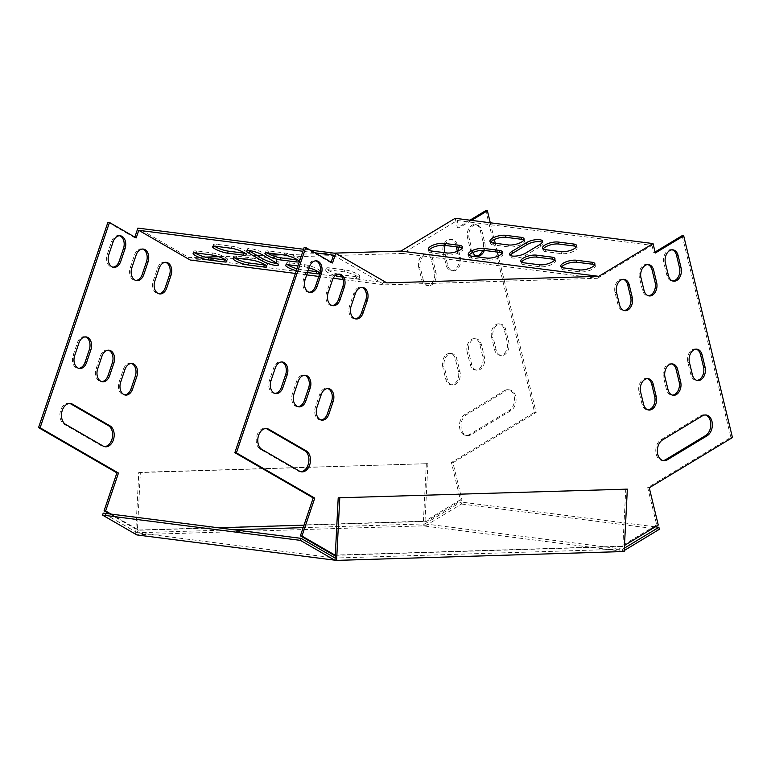 <?xml version="1.0" encoding="UTF-8"?>
<svg xmlns="http://www.w3.org/2000/svg" width="771" height="771" viewBox="0 0 771 771"><rect width="100%" height="100%" fill="white"/><g stroke="black" fill="none" stroke-linecap="round" stroke-linejoin="round"><path stroke-width="0.58" stroke-dasharray="3.85 2.89" d="M624.221 550.523L622.611 551.323L622.717 549.154L335.154 558.031L137.296 532.761L136.881 534.939M624.173 551.516L622.611 551.323M622.91 551.313L423.192 525.851L135.629 534.737M135.657 534.236L138.79 472.344L427.915 463.66L424.86 523.885L622.717 549.154L625.773 488.93M424.754 526.053L424.86 523.885L303.167 527.643M233.941 529.783L137.296 532.761L140.351 472.546L427.915 463.66M138.79 472.344L140.351 472.546M426.353 463.467L423.192 525.851M425.052 526.044L461.511 504.022L461.029 502.037L655.283 526.844M424.86 523.885L461.029 502.037M624.337 548.171L622.717 549.154M461.511 504.022L659.369 529.292M137.296 532.761L103.227 513.091M597.409 278.302L651.958 245.361L457.213 220.487L402.664 253.437L597.409 278.302L384.893 284.865L343.143 279.536M333.236 278.273L318.818 276.432M306.723 274.881L295.399 273.435M402.664 253.437L190.148 260M335.337 275.594A9.541 1.918 18.7 0 1 325.564 270.284A9.541 1.918 18.7 0 1 328.639 269.898L344.213 271.884A9.541 1.918 18.7 0 1 354.197 274.823A9.541 1.918 18.7 0 1 359.209 278.379A9.541 1.918 18.7 0 1 356.135 278.774L342.151 276.991M297.924 265.976L304.294 266.785A9.541 1.918 18.7 0 1 309.094 267.855M307.504 272.558L300.632 271.681A9.541 1.918 18.7 0 1 296.315 270.756M333.515 255.191L384.893 284.865M314.925 252.821L302.887 251.279M331.154 262.198L330.952 262.776L332.513 262.978M330.952 262.776L304.217 247.337M134.848 237.121L134.655 237.709L136.207 237.911M134.655 237.709L107.921 222.27M576.448 246.71A9.541 3.306 166.4 0 1 577.132 247.597A9.541 3.306 166.4 0 1 571.937 252.03A9.541 3.306 166.4 0 1 561.539 253.659L545.955 251.674A9.541 3.306 166.4 0 1 543.015 250.093A9.541 3.306 166.4 0 1 543.227 248.985M554.744 259.817A9.541 3.306 166.4 0 1 555.438 260.704A9.541 3.306 166.4 0 1 550.234 265.137A9.541 3.306 166.4 0 1 539.835 266.766L524.251 264.781A9.541 3.306 166.4 0 1 521.312 263.2A9.541 3.306 166.4 0 1 521.524 262.092M594.663 264.916A9.541 3.306 166.4 0 1 595.357 265.802A9.541 3.306 166.4 0 1 590.162 270.236A9.541 3.306 166.4 0 1 579.753 271.864L564.179 269.879A9.541 3.306 166.4 0 1 561.24 268.298A9.541 3.306 166.4 0 1 561.452 267.19M462.234 248.011A9.541 3.306 166.4 0 1 462.928 248.888A9.541 3.306 166.4 0 1 457.733 253.322A9.541 3.306 166.4 0 1 447.334 254.96L431.75 252.965A9.541 3.306 166.4 0 1 428.811 251.385A9.541 3.306 166.4 0 1 429.023 250.276M502.162 253.11A9.541 3.306 166.4 0 1 502.856 253.987A9.541 3.306 166.4 0 1 497.652 258.42A9.541 3.306 166.4 0 1 487.253 260.058L471.679 258.063A9.541 3.306 166.4 0 1 468.739 256.483A9.541 3.306 166.4 0 1 468.951 255.374M523.866 240.003A9.541 3.306 166.4 0 1 524.559 240.88A9.541 3.306 166.4 0 1 519.355 245.313A9.541 3.306 166.4 0 1 508.956 246.942L493.373 244.956A9.541 3.306 166.4 0 1 490.433 243.376A9.541 3.306 166.4 0 1 490.645 242.267M542.36 242.364A9.541 3.306 166.4 0 1 543.054 243.241A9.541 3.306 166.4 0 1 540.606 246.354L526.13 255.095A9.541 3.306 166.4 0 1 516.281 258.073A9.541 3.306 166.4 0 1 510.045 256.464A9.541 3.306 166.4 0 1 510.257 255.365M469.953 220.188L457.454 227.744L455.169 218.299M471.515 220.39L459.015 227.937L457.454 227.744M655.311 253.013L653.76 252.811L655.08 252.011M335.308 555.322L622.843 546.437L624.481 545.454M623.334 279.304A9.541 6.611 97.3 0 0 622.573 279.141A9.541 6.611 97.3 0 0 615.027 292.421L618.034 304.844A9.541 6.611 97.3 0 0 623.151 310.482A9.541 6.611 97.3 0 0 623.941 310.511M647.756 264.559A9.541 6.611 97.3 0 0 646.985 264.395A9.541 6.611 97.3 0 0 639.448 277.676L642.445 290.098A9.541 6.611 97.3 0 0 647.573 295.736A9.541 6.611 97.3 0 0 648.353 295.765M672.167 249.814A9.541 6.611 97.3 0 0 671.396 249.65A9.541 6.611 97.3 0 0 663.86 262.93L666.867 275.353A9.541 6.611 97.3 0 0 671.984 280.991A9.541 6.611 97.3 0 0 672.775 281.02M651.958 245.361L653.76 252.811M333.756 555.12L621.281 546.244L656.709 524.849L647.698 487.59L730.889 437.34L682.142 235.666M300.719 471.679A10.9 7.556 -82.7 0 1 299.929 471.64A10.9 7.556 -82.7 0 1 297.895 470.946L260.415 449.3A10.9 7.556 -82.7 0 1 256.608 436.714A10.9 7.556 -82.7 0 1 265.214 428.377A10.9 7.556 -82.7 0 1 265.985 428.531M309.142 292.248A9.541 6.611 -82.7 0 1 308.352 292.219A9.541 6.611 -82.7 0 1 303.601 279.314L307.87 266.67A9.541 6.611 -82.7 0 1 315.04 260.656A9.541 6.611 -82.7 0 1 315.811 260.82M274.968 393.393A9.541 6.611 -82.7 0 1 274.177 393.364A9.541 6.611 -82.7 0 1 269.426 380.46L273.695 367.815A9.541 6.611 -82.7 0 1 280.866 361.801A9.541 6.611 -82.7 0 1 281.637 361.965M332.137 305.528A9.541 6.611 -82.7 0 1 331.347 305.499A9.541 6.611 -82.7 0 1 326.596 292.595L330.865 279.95A9.541 6.611 -82.7 0 1 338.035 273.936A9.541 6.611 -82.7 0 1 338.806 274.1M297.963 406.674A9.541 6.611 -82.7 0 1 297.172 406.645A9.541 6.611 -82.7 0 1 292.421 393.74L296.69 381.096A9.541 6.611 -82.7 0 1 303.861 375.082A9.541 6.611 -82.7 0 1 304.632 375.246M355.132 318.818A9.541 6.611 -82.7 0 1 354.342 318.78A9.541 6.611 -82.7 0 1 349.591 305.875L353.86 293.24A9.541 6.611 -82.7 0 1 361.03 287.217A9.541 6.611 -82.7 0 1 361.801 287.39M320.958 419.964A9.541 6.611 -82.7 0 1 320.167 419.925A9.541 6.611 -82.7 0 1 315.416 407.021L319.686 394.386A9.541 6.611 -82.7 0 1 326.856 388.362A9.541 6.611 -82.7 0 1 327.627 388.536M705.34 414.962A10.9 7.556 97.3 0 0 704.569 414.808A10.9 7.556 97.3 0 0 700.781 415.685L660.998 439.711A10.9 7.556 97.3 0 0 655.793 451.411A10.9 7.556 97.3 0 0 662.019 460.46A10.9 7.556 97.3 0 0 662.8 460.499M696.184 349.167A9.541 6.611 97.3 0 0 695.413 349.003A9.541 6.611 97.3 0 0 687.877 362.283L690.874 374.696A9.541 6.611 97.3 0 0 696.001 380.334A9.541 6.611 97.3 0 0 696.791 380.373M671.772 363.912A9.541 6.611 97.3 0 0 671.001 363.748A9.541 6.611 97.3 0 0 663.465 377.029L666.462 389.442A9.541 6.611 97.3 0 0 671.589 395.08A9.541 6.611 97.3 0 0 672.37 395.118M647.351 378.657A9.541 6.611 97.3 0 0 646.58 378.494A9.541 6.611 97.3 0 0 639.043 391.774L642.05 404.197A9.541 6.611 97.3 0 0 647.168 409.825A9.541 6.611 97.3 0 0 647.958 409.864M205.211 257.119L189.001 257.62L137.893 228.1M333.968 253.139L282.003 254.748M271.257 255.076L263.21 255.326M257.109 255.519L218.656 256.704M109.463 513.881L137.45 530.053L424.985 521.167L460.403 499.781L451.401 462.523L534.592 412.273L485.836 210.599M418.73 267.354A9.541 6.611 -82.7 0 1 426.267 254.073A9.541 6.611 -82.7 0 1 431.384 259.711L434.391 272.124A9.541 6.611 -82.7 0 1 426.855 285.415A9.541 6.611 -82.7 0 1 421.727 279.777L418.73 267.354L420.282 267.556A9.541 6.611 -82.7 0 1 427.828 254.276A9.541 6.611 -82.7 0 1 432.945 259.914L435.943 272.327A9.541 6.611 -82.7 0 1 428.406 285.607A9.541 6.611 -82.7 0 1 423.289 279.969L420.282 267.556M457.338 251.307L458.803 257.379A9.541 6.611 -82.7 0 1 451.266 270.669A9.541 6.611 -82.7 0 1 446.149 265.031L443.142 252.609A9.541 6.611 -82.7 0 1 450.678 239.328A9.541 6.611 -82.7 0 1 455.806 244.966L456.259 246.836M476.468 255.953A9.541 6.611 -82.7 0 1 475.678 255.914A9.541 6.611 -82.7 0 1 470.561 250.286L467.554 237.863A9.541 6.611 -82.7 0 1 475.1 224.583A9.541 6.611 -82.7 0 1 480.217 230.221L483.224 242.634A9.541 6.611 -82.7 0 1 482.704 250.324M69.689 403.464A10.9 7.556 97.3 0 0 68.918 403.3A10.9 7.556 97.3 0 0 60.302 411.647A10.9 7.556 97.3 0 0 64.118 424.233L101.589 445.879A10.9 7.556 97.3 0 0 103.622 446.573A10.9 7.556 97.3 0 0 104.413 446.611M119.505 235.753A9.541 6.611 97.3 0 0 118.734 235.589A9.541 6.611 97.3 0 0 111.564 241.602L107.294 254.247A9.541 6.611 97.3 0 0 112.046 267.151A9.541 6.611 97.3 0 0 112.836 267.18M85.33 336.898A9.541 6.611 97.3 0 0 84.559 336.734A9.541 6.611 97.3 0 0 77.399 342.748L73.12 355.392A9.541 6.611 97.3 0 0 77.881 368.297A9.541 6.611 97.3 0 0 78.661 368.326M142.5 249.033A9.541 6.611 97.3 0 0 141.729 248.869A9.541 6.611 97.3 0 0 134.559 254.883L130.289 267.527A9.541 6.611 97.3 0 0 135.041 280.432A9.541 6.611 97.3 0 0 135.831 280.461M108.326 350.179A9.541 6.611 97.3 0 0 107.564 350.015A9.541 6.611 97.3 0 0 100.394 356.029L96.115 368.673A9.541 6.611 97.3 0 0 100.876 381.578A9.541 6.611 97.3 0 0 101.656 381.606M165.495 262.313A9.541 6.611 97.3 0 0 164.724 262.15A9.541 6.611 97.3 0 0 157.554 268.163L153.284 280.808A9.541 6.611 97.3 0 0 158.036 293.712A9.541 6.611 97.3 0 0 158.826 293.741M131.321 363.459A9.541 6.611 97.3 0 0 130.559 363.295A9.541 6.611 97.3 0 0 123.389 369.309L119.11 381.953A9.541 6.611 97.3 0 0 123.871 394.858A9.541 6.611 97.3 0 0 124.651 394.887M504.485 390.608A10.9 7.556 -82.7 0 1 508.262 389.731A10.9 7.556 -82.7 0 1 514.488 398.78A10.9 7.556 -82.7 0 1 509.284 410.48L469.5 434.516A10.9 7.556 -82.7 0 1 465.713 435.384A10.9 7.556 -82.7 0 1 459.487 426.334A10.9 7.556 -82.7 0 1 464.691 414.644L504.485 390.608L506.036 390.81A10.9 7.556 -82.7 0 1 509.824 389.933A10.9 7.556 -82.7 0 1 516.05 398.983A10.9 7.556 -82.7 0 1 510.845 410.683L471.052 434.709A10.9 7.556 -82.7 0 1 467.274 435.586A10.9 7.556 -82.7 0 1 461.048 426.536A10.9 7.556 -82.7 0 1 466.253 414.846L506.036 390.81M491.57 337.216A9.541 6.611 -82.7 0 1 499.107 323.926A9.541 6.611 -82.7 0 1 504.234 329.564L507.231 341.987A9.541 6.611 -82.7 0 1 499.695 355.267A9.541 6.611 -82.7 0 1 494.577 349.629L491.57 337.216L493.132 337.409A9.541 6.611 -82.7 0 1 500.668 324.128A9.541 6.611 -82.7 0 1 505.795 329.766L508.793 342.179A9.541 6.611 -82.7 0 1 501.256 355.47A9.541 6.611 -82.7 0 1 496.129 349.832L493.132 337.409M467.159 351.962A9.541 6.611 -82.7 0 1 474.695 338.671A9.541 6.611 -82.7 0 1 479.822 344.309L482.819 356.732A9.541 6.611 -82.7 0 1 475.283 370.013A9.541 6.611 -82.7 0 1 470.156 364.375L467.159 351.962L468.72 352.154A9.541 6.611 -82.7 0 1 476.256 338.874A9.541 6.611 -82.7 0 1 481.374 344.512L484.381 356.925A9.541 6.611 -82.7 0 1 476.844 370.215A9.541 6.611 -82.7 0 1 471.717 364.577L468.72 352.154M442.747 366.707A9.541 6.611 -82.7 0 1 450.283 353.426A9.541 6.611 -82.7 0 1 455.401 359.055L458.408 371.477A9.541 6.611 -82.7 0 1 450.871 384.758A9.541 6.611 -82.7 0 1 445.744 379.12L442.747 366.707L444.298 366.9A9.541 6.611 -82.7 0 1 451.835 353.619A9.541 6.611 -82.7 0 1 456.962 359.257L459.959 371.68A9.541 6.611 -82.7 0 1 452.423 384.96A9.541 6.611 -82.7 0 1 447.305 379.322L444.298 366.9M111.014 514.084L139.011 530.246L218.424 527.798M304.005 525.157L426.536 521.369L461.964 499.974L452.953 462.725L536.144 412.475L498.317 255.953M497.372 252.088L495.242 243.27M494.336 239.502L490.298 222.79M457.213 220.487L459.015 227.937M458.706 250.71L460.364 257.581A9.541 6.611 -82.7 0 1 452.828 270.862A9.541 6.611 -82.7 0 1 447.7 265.224L444.703 252.811A9.541 6.611 -82.7 0 1 444.674 252.695M445.118 245.409A9.541 6.611 -82.7 0 1 452.24 239.53A9.541 6.611 -82.7 0 1 457.357 245.159L457.81 247.028M472.835 252.512A9.541 6.611 -82.7 0 1 472.122 250.479L469.115 238.066A9.541 6.611 -82.7 0 1 476.651 224.775A9.541 6.611 -82.7 0 1 481.779 230.413L484.776 242.836A9.541 6.611 -82.7 0 1 484.304 250.411M386.859 282.89L189.001 257.62M310.231 250.112L303.572 249.264M248.57 250.527A9.541 1.918 18.7 0 1 247.385 248.994A9.541 1.918 18.7 0 1 253.524 249.206A9.541 1.918 18.7 0 1 263.229 252.917L276.856 260.791A9.541 1.918 18.7 0 1 279.073 262.969A9.541 1.918 18.7 0 1 277.203 263.47M338.199 274.168A9.541 1.918 18.7 0 1 326.249 268.269A9.541 1.918 18.7 0 1 329.323 267.874L344.897 269.86A9.541 1.918 18.7 0 1 354.882 272.799A9.541 1.918 18.7 0 1 359.893 276.355A9.541 1.918 18.7 0 1 356.819 276.75L341.245 274.765A9.541 1.918 18.7 0 1 339.77 274.515M195.005 252.878A9.541 1.918 18.7 0 1 193.82 251.356A9.541 1.918 18.7 0 1 196.894 250.96L212.468 252.955A9.541 1.918 18.7 0 1 222.453 255.885A9.541 1.918 18.7 0 1 227.464 259.451A9.541 1.918 18.7 0 1 225.595 259.943M267.074 252.888A9.541 1.918 18.7 0 1 265.879 251.365A9.541 1.918 18.7 0 1 268.954 250.97L284.538 252.955A9.541 1.918 18.7 0 1 294.512 255.895A9.541 1.918 18.7 0 1 299.534 259.451A9.541 1.918 18.7 0 1 297.654 259.952M214.492 246.171A9.541 1.918 18.7 0 1 213.297 244.648A9.541 1.918 18.7 0 1 216.372 244.253L231.955 246.248A9.541 1.918 18.7 0 1 241.94 249.178A9.541 1.918 18.7 0 1 246.951 252.743A9.541 1.918 18.7 0 1 245.082 253.235M287.516 264.694A9.541 1.918 18.7 0 1 286.32 263.171A9.541 1.918 18.7 0 1 289.395 262.776L304.979 264.761A9.541 1.918 18.7 0 1 314.954 267.701A9.541 1.918 18.7 0 1 319.975 271.257A9.541 1.918 18.7 0 1 318.095 271.758M308.188 270.544L301.316 269.667A9.541 1.918 18.7 0 1 296.989 268.732M234.933 257.977A9.541 1.918 18.7 0 1 233.738 256.454A9.541 1.918 18.7 0 1 236.813 256.059L252.396 258.054A9.541 1.918 18.7 0 1 262.371 260.983A9.541 1.918 18.7 0 1 267.392 264.549A9.541 1.918 18.7 0 1 265.523 265.041M622.843 546.437L621.281 546.244M658.261 525.041L656.709 524.849M649.259 487.792L647.698 487.59M732.45 437.543L730.889 437.34M534.592 412.273L536.144 412.475M451.401 462.523L452.953 462.725M460.403 499.781L461.964 499.974M424.985 521.167L426.536 521.369M137.45 530.053L139.011 530.246M251.712 260.078L252.396 258.054M236.128 258.083L236.813 256.059M304.294 266.785L304.979 264.761M288.711 264.8L289.395 262.776M300.632 271.681L301.316 269.667M231.271 248.272L231.955 246.248M215.687 246.277L216.372 244.253M283.853 254.979L284.538 252.955M268.269 252.994L268.954 250.97M211.784 254.979L212.468 252.955M196.21 252.984L196.894 250.96M341.004 275.469L341.245 274.765M328.639 269.898L329.323 267.874M356.135 278.774L356.819 276.75M344.213 271.884L344.897 269.86M101.589 445.879L103.15 446.072M64.118 424.233L65.67 424.426M260.415 449.3L261.976 449.493M297.895 470.946L299.447 471.139M262.545 254.941L263.229 252.917M276.172 262.815L276.856 260.791M107.294 254.247L108.856 254.449M111.564 241.602L113.125 241.805M307.87 266.67L309.431 266.872M303.601 279.314L305.152 279.516M73.12 355.392L74.681 355.595M77.399 342.748L78.95 342.95M273.695 367.815L275.257 368.018M269.426 380.46L270.987 380.662M130.289 267.527L131.851 267.73M134.559 254.883L136.12 255.085M330.865 279.95L332.426 280.152M326.596 292.595L328.147 292.797M96.115 368.673L97.676 368.875M100.394 356.029L101.945 356.231M296.69 381.096L298.252 381.298M292.421 393.74L293.982 393.942M153.284 280.808L154.846 281.01M157.554 268.163L159.115 268.366M353.86 293.24L355.421 293.433M349.591 305.875L351.142 306.077M119.11 381.953L120.671 382.156M123.389 369.309L124.941 369.511M319.686 394.386L321.247 394.579M315.416 407.021L316.977 407.223M464.691 414.644L466.253 414.846M469.5 434.516L471.052 434.709M509.284 410.48L510.845 410.683M700.781 415.685L702.342 415.877M660.998 439.711L662.559 439.913M470.561 250.286L472.122 250.479M467.554 237.863L469.115 238.066M483.224 242.634L484.776 242.836M480.217 230.221L481.779 230.413M663.86 262.93L665.421 263.133M666.867 275.353L668.418 275.546M494.577 349.629L496.129 349.832M507.231 341.987L508.793 342.179M504.234 329.564L505.795 329.766M687.877 362.283L689.438 362.476M690.874 374.696L692.435 374.899M446.149 265.031L447.7 265.224M443.142 252.609L444.703 252.811M458.803 257.379L460.364 257.581M455.806 244.966L457.357 245.159M639.448 277.676L641 277.878M642.445 290.098L644.007 290.301M470.156 364.375L471.717 364.577M482.819 356.732L484.381 356.925M479.822 344.309L481.374 344.512M663.465 377.029L665.016 377.221M666.462 389.442L668.023 389.644M421.727 279.777L423.289 279.969M434.391 272.124L435.943 272.327M431.384 259.711L432.945 259.914M615.027 292.421L616.588 292.623M618.034 304.844L619.595 305.046M445.744 379.12L447.305 379.322M458.408 371.477L459.959 371.68M455.401 359.055L456.962 359.257M639.043 391.774L640.605 391.976M642.05 404.197L643.602 404.389M447.334 254.96L446.852 252.965M431.75 252.965L431.268 250.98M564.179 269.879L563.697 267.894M579.753 271.864L579.281 269.879M487.253 260.058L486.771 258.063M471.679 258.063L471.197 256.078M539.835 266.766L539.353 264.781M524.251 264.781L523.779 262.795M508.956 246.942L508.475 244.956M493.373 244.956L492.9 242.971M561.539 253.659L561.057 251.674M545.955 251.674L545.473 249.688M540.606 246.354L540.124 244.368M526.13 255.095L525.658 253.11M266.708 266.573L267.392 264.549M233.054 258.478L233.738 256.454M319.29 273.281L319.975 271.257M285.636 265.185L286.32 263.171M246.267 254.767L246.951 252.743M212.623 246.672L213.297 244.648M298.849 261.475L299.534 259.451M265.195 253.38L265.879 251.365M226.78 261.475L227.464 259.451M193.136 253.38L193.82 251.356M325.564 270.284L326.249 268.269M359.209 278.379L359.893 276.355M103.622 446.573L105.184 446.766M68.918 403.3L70.469 403.503M265.214 428.377L266.776 428.57M299.929 471.64L301.49 471.842M246.701 251.018L247.385 248.994M278.398 264.993L279.073 262.969M112.046 267.151L113.607 267.344M118.734 235.589L120.295 235.781M315.04 260.656L316.592 260.858M308.352 292.219L309.913 292.421M77.881 368.297L79.432 368.49M84.559 336.734L86.121 336.927M280.866 361.801L282.427 362.004M274.177 393.364L275.739 393.567M135.041 280.432L136.602 280.634M141.729 248.869L143.29 249.072M338.035 273.936L339.587 274.139M331.347 305.499L332.908 305.702M100.876 381.578L102.427 381.78M107.564 350.015L109.116 350.217M303.861 375.082L305.422 375.284M297.172 406.645L298.734 406.847M158.036 293.712L159.597 293.915M164.724 262.15L166.285 262.352M361.03 287.217L362.592 287.419M354.342 318.78L355.903 318.982M123.871 394.858L125.422 395.06M130.559 363.295L132.111 363.498M326.856 388.362L328.417 388.565M320.167 419.925L321.729 420.128M465.713 435.384L467.274 435.586M508.262 389.731L509.824 389.933M704.569 414.808L706.12 415M662.019 460.46L663.571 460.653M475.678 255.914L477.239 256.117M475.1 224.583L476.651 224.775M671.396 249.65L672.958 249.852M671.984 280.991L673.546 281.184M499.695 355.267L501.256 355.47M499.107 323.926L500.668 324.128M695.413 349.003L696.974 349.196M696.001 380.334L697.562 380.537M451.266 270.669L452.828 270.862M450.678 239.328L452.24 239.53M646.985 264.395L648.546 264.598M647.573 295.736L649.124 295.929M475.283 370.013L476.844 370.215M474.695 338.671L476.256 338.874M671.001 363.748L672.553 363.941M671.589 395.08L673.141 395.282M426.855 285.415L428.406 285.607M426.267 254.073L427.828 254.276M622.573 279.141L624.125 279.343M623.151 310.482L624.712 310.674M450.871 384.758L452.423 384.96M450.283 353.426L451.835 353.619M646.58 378.494L648.141 378.686M647.168 409.825L648.729 410.027M462.928 248.888L462.446 246.903M428.811 251.385L428.329 249.399M561.24 268.298L560.758 266.313M595.357 265.802L594.875 263.817M502.856 253.987L502.374 252.001M468.739 256.483L468.257 254.497M555.438 260.704L554.956 258.719M521.312 263.2L520.839 261.215M524.559 240.88L524.078 238.894M490.433 243.376L489.961 241.39M577.132 247.597L576.66 245.612M543.015 250.093L542.533 248.098M543.054 243.241L542.572 241.256M510.045 256.464L509.573 254.478"/><path stroke-width="1.16" d="M627.334 489.132L338.209 497.815L627.334 489.132L624.173 551.516L336.609 560.401L136.881 534.939L102.543 515.115L103.227 513.091L301.085 538.351L335.154 558.031L335.048 560.199M135.657 534.236L136.775 534.881M303.167 527.643L233.941 529.783M338.209 497.815L335.154 558.031M339.77 498.008L336.609 560.401M655.283 526.844L658.897 527.306L659.369 529.292L624.221 550.523M658.897 527.306L624.337 548.171M102.543 515.115L300.411 540.375L334.749 560.209M300.411 540.375L301.085 538.351M343.143 279.536L333.236 278.273M318.818 276.432L306.723 274.881M295.399 273.435L190.148 260L138.77 230.327L136.207 237.911L109.472 222.472L40.111 427.789L118.464 473.047L105.646 510.98L111.014 514.084M262.545 261.07L248.917 253.206A9.541 1.918 18.7 0 1 246.701 251.018A9.541 1.918 18.7 0 1 252.84 251.23A9.541 1.918 18.7 0 1 262.545 254.941L276.172 262.815A9.541 1.918 18.7 0 1 278.398 264.993A9.541 1.918 18.7 0 1 272.259 264.79A9.541 1.918 18.7 0 1 262.545 261.07L263.229 259.046L249.602 251.182A9.541 1.918 18.7 0 1 248.57 250.527M342.151 276.991L340.56 276.779A9.541 1.918 18.7 0 1 335.337 275.594M196.21 252.984L211.784 254.979A9.541 1.918 18.7 0 1 221.769 257.909A9.541 1.918 18.7 0 1 226.78 261.475A9.541 1.918 18.7 0 1 223.715 261.861L208.131 259.875A9.541 1.918 18.7 0 1 198.147 256.945A9.541 1.918 18.7 0 1 193.136 253.38A9.541 1.918 18.7 0 1 196.21 252.984M268.269 252.994L283.853 254.979A9.541 1.918 18.7 0 1 293.838 257.909A9.541 1.918 18.7 0 1 298.849 261.475A9.541 1.918 18.7 0 1 295.775 261.87L280.191 259.875A9.541 1.918 18.7 0 1 270.216 256.945A9.541 1.918 18.7 0 1 265.195 253.38A9.541 1.918 18.7 0 1 268.269 252.994M215.687 246.277L231.271 248.272A9.541 1.918 18.7 0 1 241.256 251.201A9.541 1.918 18.7 0 1 246.267 254.767A9.541 1.918 18.7 0 1 243.193 255.153L227.618 253.167A9.541 1.918 18.7 0 1 217.634 250.228A9.541 1.918 18.7 0 1 212.623 246.672A9.541 1.918 18.7 0 1 215.687 246.277M296.315 270.756A9.541 1.918 18.7 0 1 285.636 265.185A9.541 1.918 18.7 0 1 288.711 264.8L297.924 265.976M309.094 267.855A9.541 1.918 18.7 0 1 319.29 273.281A9.541 1.918 18.7 0 1 316.216 273.676L307.504 272.558M236.128 258.083L251.712 260.078A9.541 1.918 18.7 0 1 261.697 263.007A9.541 1.918 18.7 0 1 266.708 266.573A9.541 1.918 18.7 0 1 263.634 266.959L248.05 264.973A9.541 1.918 18.7 0 1 238.075 262.044A9.541 1.918 18.7 0 1 233.054 258.478A9.541 1.918 18.7 0 1 236.128 258.083M331.154 262.198L333.515 255.191L314.925 252.821M302.887 251.279L138.77 230.327M598.778 276.336L653.037 243.569L455.169 218.299L400.92 251.076L598.778 276.336L386.859 282.89L335.761 253.37L332.513 262.978L305.779 247.539L304.217 247.337L234.856 452.664L313.209 497.921L300.391 535.855L333.756 555.12L335.298 555.313L301.953 536.047L300.391 535.855M109.463 513.881L104.095 510.778L116.903 472.854L38.55 427.597L107.921 222.27L109.472 222.472M543.227 248.985A9.541 3.306 166.4 0 1 558.618 244.021L574.193 246.016A9.541 3.306 166.4 0 1 576.448 246.71M521.524 262.092A9.541 3.306 166.4 0 1 536.915 257.138L552.499 259.123A9.541 3.306 166.4 0 1 554.744 259.817M561.452 267.19A9.541 3.306 166.4 0 1 576.833 262.236L592.417 264.222A9.541 3.306 166.4 0 1 594.663 264.916M429.023 250.276A9.541 3.306 166.4 0 1 444.414 245.323L459.988 247.308A9.541 3.306 166.4 0 1 462.234 248.011M468.951 255.374A9.541 3.306 166.4 0 1 484.333 250.421L499.916 252.406A9.541 3.306 166.4 0 1 502.162 253.11M490.645 242.267A9.541 3.306 166.4 0 1 506.036 237.314L521.62 239.299A9.541 3.306 166.4 0 1 523.866 240.003M510.257 255.365A9.541 3.306 166.4 0 1 512.503 253.351L526.969 244.619A9.541 3.306 166.4 0 1 542.36 242.364M490.298 222.79L487.397 210.801L485.836 210.599L469.953 220.188M487.397 210.801L471.515 220.39M624.481 545.454L658.261 525.041L649.259 487.792L732.45 437.543L683.704 235.868L655.311 253.013L653.037 243.569M683.704 235.868L682.142 235.666L655.08 252.011M558.137 242.036L573.72 244.031A9.541 3.306 166.4 0 1 576.66 245.612A9.541 3.306 166.4 0 1 571.456 250.045A9.541 3.306 166.4 0 1 561.057 251.674L545.473 249.688A9.541 3.306 166.4 0 1 542.533 248.098A9.541 3.306 166.4 0 1 547.738 243.675A9.541 3.306 166.4 0 1 558.137 242.036L558.618 244.021M536.433 255.143L552.017 257.138A9.541 3.306 166.4 0 1 554.956 258.719A9.541 3.306 166.4 0 1 549.752 263.152A9.541 3.306 166.4 0 1 539.353 264.781L523.779 262.795A9.541 3.306 166.4 0 1 520.839 261.215A9.541 3.306 166.4 0 1 526.034 256.782A9.541 3.306 166.4 0 1 536.433 255.143L536.915 257.138M579.281 269.879L563.697 267.894A9.541 3.306 166.4 0 1 560.758 266.313A9.541 3.306 166.4 0 1 565.953 261.88A9.541 3.306 166.4 0 1 576.361 260.241L591.935 262.236A9.541 3.306 166.4 0 1 594.875 263.817A9.541 3.306 166.4 0 1 589.68 268.25A9.541 3.306 166.4 0 1 579.281 269.879M443.932 243.337L459.506 245.323A9.541 3.306 166.4 0 1 462.446 246.903A9.541 3.306 166.4 0 1 457.251 251.336A9.541 3.306 166.4 0 1 446.852 252.965L431.268 250.98A9.541 3.306 166.4 0 1 428.329 249.399A9.541 3.306 166.4 0 1 433.533 244.966A9.541 3.306 166.4 0 1 443.932 243.337L444.414 245.323M483.851 248.435L499.435 250.421A9.541 3.306 166.4 0 1 502.374 252.001A9.541 3.306 166.4 0 1 497.179 256.435A9.541 3.306 166.4 0 1 486.771 258.063L471.197 256.078A9.541 3.306 166.4 0 1 468.257 254.497A9.541 3.306 166.4 0 1 473.452 250.064A9.541 3.306 166.4 0 1 483.851 248.435L484.333 250.421M505.554 235.319L521.138 237.314A9.541 3.306 166.4 0 1 524.078 238.894A9.541 3.306 166.4 0 1 518.873 243.328A9.541 3.306 166.4 0 1 508.475 244.956L492.9 242.971A9.541 3.306 166.4 0 1 489.961 241.39A9.541 3.306 166.4 0 1 495.155 236.957A9.541 3.306 166.4 0 1 505.554 235.319L506.036 237.314M512.021 251.365L526.487 242.624A9.541 3.306 166.4 0 1 536.337 239.646A9.541 3.306 166.4 0 1 542.572 241.256A9.541 3.306 166.4 0 1 540.124 244.368L525.658 253.11A9.541 3.306 166.4 0 1 515.799 256.088A9.541 3.306 166.4 0 1 509.573 254.478A9.541 3.306 166.4 0 1 512.021 251.365L512.503 253.351M305.779 247.539L236.408 452.866L314.761 498.124L301.953 536.047M616.588 292.623A9.541 6.611 -82.7 0 1 624.125 279.343A9.541 6.611 -82.7 0 1 629.252 284.981L632.249 297.394A9.541 6.611 -82.7 0 1 624.712 310.674A9.541 6.611 -82.7 0 1 619.595 305.046L616.588 292.623M641 277.878A9.541 6.611 -82.7 0 1 648.546 264.598A9.541 6.611 -82.7 0 1 653.663 270.236L656.661 282.649A9.541 6.611 -82.7 0 1 649.124 295.929A9.541 6.611 -82.7 0 1 644.007 290.301L641 277.878M665.421 263.133A9.541 6.611 -82.7 0 1 672.958 249.852A9.541 6.611 -82.7 0 1 678.075 255.49L681.082 267.903A9.541 6.611 -82.7 0 1 673.546 281.184A9.541 6.611 -82.7 0 1 668.418 275.546L665.421 263.133M261.976 449.493L299.447 471.139A10.9 7.556 97.3 0 0 301.49 471.842A10.9 7.556 97.3 0 0 310.096 463.496A10.9 7.556 97.3 0 0 306.289 450.91L268.809 429.264A10.9 7.556 97.3 0 0 266.776 428.57A10.9 7.556 97.3 0 0 258.169 436.916A10.9 7.556 97.3 0 0 261.976 449.493M309.431 266.872L305.152 279.516A9.541 6.611 97.3 0 0 309.913 292.421A9.541 6.611 97.3 0 0 317.083 286.398L321.353 273.753A9.541 6.611 97.3 0 0 316.592 260.858A9.541 6.611 97.3 0 0 309.431 266.872M275.257 368.018L270.987 380.662A9.541 6.611 97.3 0 0 275.739 393.567A9.541 6.611 97.3 0 0 282.909 387.543L287.178 374.899A9.541 6.611 97.3 0 0 282.427 362.004A9.541 6.611 97.3 0 0 275.257 368.018M332.426 280.152L328.147 292.797A9.541 6.611 97.3 0 0 332.908 305.702A9.541 6.611 97.3 0 0 340.078 299.678L344.348 287.043A9.541 6.611 97.3 0 0 339.587 274.139A9.541 6.611 97.3 0 0 332.426 280.152M298.252 381.298L293.982 393.942A9.541 6.611 97.3 0 0 298.734 406.847A9.541 6.611 97.3 0 0 305.904 400.824L310.173 388.189A9.541 6.611 97.3 0 0 305.422 375.284A9.541 6.611 97.3 0 0 298.252 381.298M355.421 293.433L351.142 306.077A9.541 6.611 97.3 0 0 355.903 318.982A9.541 6.611 97.3 0 0 363.074 312.968L367.343 300.324A9.541 6.611 97.3 0 0 362.592 287.419A9.541 6.611 97.3 0 0 355.421 293.433M321.247 394.579L316.977 407.223A9.541 6.611 97.3 0 0 321.729 420.128A9.541 6.611 97.3 0 0 328.899 414.114L333.168 401.469A9.541 6.611 97.3 0 0 328.417 388.565A9.541 6.611 97.3 0 0 321.247 394.579M702.342 415.877A10.9 7.556 -82.7 0 1 706.12 415A10.9 7.556 -82.7 0 1 712.346 424.05A10.9 7.556 -82.7 0 1 707.142 435.75L667.358 459.776A10.9 7.556 -82.7 0 1 663.571 460.653A10.9 7.556 -82.7 0 1 657.355 451.604A10.9 7.556 -82.7 0 1 662.559 439.913L702.342 415.877M689.438 362.476A9.541 6.611 -82.7 0 1 696.974 349.196A9.541 6.611 -82.7 0 1 702.092 354.833L705.099 367.256A9.541 6.611 -82.7 0 1 697.562 380.537A9.541 6.611 -82.7 0 1 692.435 374.899L689.438 362.476M665.016 377.221A9.541 6.611 -82.7 0 1 672.553 363.941A9.541 6.611 -82.7 0 1 677.68 369.579L680.677 382.002A9.541 6.611 -82.7 0 1 673.141 395.282A9.541 6.611 -82.7 0 1 668.023 389.644L665.016 377.221M640.605 391.976A9.541 6.611 -82.7 0 1 648.141 378.686A9.541 6.611 -82.7 0 1 653.259 384.324L656.266 396.747A9.541 6.611 -82.7 0 1 648.729 410.027A9.541 6.611 -82.7 0 1 643.602 404.389L640.605 391.976M623.941 310.511A9.541 6.611 97.3 0 0 630.688 297.201L627.69 284.778A9.541 6.611 97.3 0 0 623.334 279.304M648.353 295.765A9.541 6.611 97.3 0 0 655.109 282.456L652.102 270.033A9.541 6.611 97.3 0 0 647.756 264.559M672.775 281.02A9.541 6.611 97.3 0 0 679.521 267.701L676.524 255.288A9.541 6.611 97.3 0 0 672.167 249.814M265.985 428.531A10.9 7.556 -82.7 0 1 267.258 429.071L304.728 450.717A10.9 7.556 -82.7 0 1 308.651 462.745A10.9 7.556 -82.7 0 1 300.719 471.679M315.811 260.82A9.541 6.611 -82.7 0 1 319.792 273.56L315.522 286.205A9.541 6.611 -82.7 0 1 309.142 292.248M281.637 361.965A9.541 6.611 -82.7 0 1 285.617 374.706L281.348 387.35A9.541 6.611 -82.7 0 1 274.968 393.393M338.806 274.1A9.541 6.611 -82.7 0 1 342.787 286.841L338.517 299.485A9.541 6.611 -82.7 0 1 332.137 305.528M304.632 375.246A9.541 6.611 -82.7 0 1 308.612 387.986L304.343 400.631A9.541 6.611 -82.7 0 1 297.963 406.674M361.801 287.39A9.541 6.611 -82.7 0 1 365.782 300.121L361.512 312.766A9.541 6.611 -82.7 0 1 355.132 318.818M327.627 388.536A9.541 6.611 -82.7 0 1 331.607 401.267L327.338 413.911A9.541 6.611 -82.7 0 1 320.958 419.964M662.8 460.499A10.9 7.556 97.3 0 0 665.797 459.583L705.59 435.548A10.9 7.556 97.3 0 0 710.804 424.416A10.9 7.556 97.3 0 0 705.34 414.962M696.791 380.373A9.541 6.611 97.3 0 0 703.538 367.054L700.54 354.631A9.541 6.611 97.3 0 0 696.184 349.167M672.37 395.118A9.541 6.611 97.3 0 0 679.126 381.799L676.119 369.376A9.541 6.611 97.3 0 0 671.772 363.912M647.958 409.864A9.541 6.611 97.3 0 0 654.704 396.545L651.707 384.131A9.541 6.611 97.3 0 0 647.351 378.657M400.92 251.076L333.968 253.139M282.003 254.748L271.257 255.076M263.21 255.326L257.109 255.519M218.656 256.704L205.211 257.119M303.572 249.264L137.893 228.1L134.848 237.121M456.259 246.836L457.338 251.307M482.704 250.324A9.541 6.611 -82.7 0 1 476.468 255.953M104.413 446.611A10.9 7.556 97.3 0 0 112.354 437.677A10.9 7.556 97.3 0 0 108.422 425.65L70.951 404.004A10.9 7.556 97.3 0 0 69.689 403.464M112.836 267.18A9.541 6.611 97.3 0 0 119.216 261.138L123.485 248.493A9.541 6.611 97.3 0 0 119.505 235.753M78.661 368.326A9.541 6.611 97.3 0 0 85.051 362.274L89.32 349.639A9.541 6.611 97.3 0 0 85.33 336.898M135.831 280.461A9.541 6.611 97.3 0 0 142.211 274.418L146.48 261.774A9.541 6.611 97.3 0 0 142.5 249.033M101.656 381.606A9.541 6.611 97.3 0 0 108.046 375.564L112.315 362.919A9.541 6.611 97.3 0 0 108.326 350.179M158.826 293.741A9.541 6.611 97.3 0 0 165.206 287.699L169.485 275.054A9.541 6.611 97.3 0 0 165.495 262.313M124.651 394.887A9.541 6.611 97.3 0 0 131.041 388.844L135.311 376.2A9.541 6.611 97.3 0 0 131.321 363.459M218.424 527.798L304.005 525.157M498.317 255.953L497.372 252.088M495.242 243.27L494.336 239.502M444.674 252.695A9.541 6.611 -82.7 0 1 445.118 245.409M457.81 247.028L458.706 250.71M484.304 250.411A9.541 6.611 -82.7 0 1 477.239 256.117A9.541 6.611 -82.7 0 1 472.835 252.512M72.513 404.197A10.9 7.556 97.3 0 0 70.469 403.503A10.9 7.556 97.3 0 0 61.863 411.839A10.9 7.556 97.3 0 0 65.67 424.426L103.15 446.072A10.9 7.556 97.3 0 0 105.184 446.766A10.9 7.556 97.3 0 0 113.79 438.429A10.9 7.556 97.3 0 0 109.983 425.843L72.513 404.197L70.951 404.004M125.047 248.686A9.541 6.611 97.3 0 0 120.295 235.781A9.541 6.611 97.3 0 0 113.125 241.805L108.856 254.449A9.541 6.611 97.3 0 0 113.607 267.344A9.541 6.611 97.3 0 0 120.777 261.33L125.047 248.686L123.485 248.493M90.872 349.832A9.541 6.611 97.3 0 0 86.121 336.927A9.541 6.611 97.3 0 0 78.95 342.95L74.681 355.595A9.541 6.611 97.3 0 0 79.432 368.49A9.541 6.611 97.3 0 0 86.603 362.476L90.872 349.832L89.32 349.639M148.042 261.967A9.541 6.611 97.3 0 0 143.29 249.072A9.541 6.611 97.3 0 0 136.12 255.085L131.851 267.73A9.541 6.611 97.3 0 0 136.602 280.634A9.541 6.611 97.3 0 0 143.772 274.611L148.042 261.967L146.48 261.774M113.867 363.112A9.541 6.611 97.3 0 0 109.116 350.217A9.541 6.611 97.3 0 0 101.945 356.231L97.676 368.875A9.541 6.611 97.3 0 0 102.427 381.78A9.541 6.611 97.3 0 0 109.598 375.756L113.867 363.112L112.315 362.919M171.037 275.257A9.541 6.611 97.3 0 0 166.285 262.352A9.541 6.611 97.3 0 0 159.115 268.366L154.846 281.01A9.541 6.611 97.3 0 0 159.597 293.915A9.541 6.611 97.3 0 0 166.767 287.891L171.037 275.257L169.485 275.054M136.862 376.402A9.541 6.611 97.3 0 0 132.111 363.498A9.541 6.611 97.3 0 0 124.941 369.511L120.671 382.156A9.541 6.611 97.3 0 0 125.422 395.06A9.541 6.611 97.3 0 0 132.593 389.037L136.862 376.402L135.311 376.2M335.761 253.37L310.231 250.112M277.203 263.47A9.541 1.918 18.7 0 1 263.229 259.046M339.77 274.515A9.541 1.918 18.7 0 1 338.199 274.168M225.595 259.943A9.541 1.918 18.7 0 1 224.4 259.837L208.816 257.851A9.541 1.918 18.7 0 1 195.005 252.878M297.654 259.952A9.541 1.918 18.7 0 1 296.459 259.846L280.875 257.861A9.541 1.918 18.7 0 1 267.074 252.888M245.082 253.235A9.541 1.918 18.7 0 1 243.877 253.129L228.293 251.144A9.541 1.918 18.7 0 1 214.492 246.171M318.095 271.758A9.541 1.918 18.7 0 1 316.9 271.652L308.188 270.544M296.989 268.732A9.541 1.918 18.7 0 1 287.516 264.694M265.523 265.041A9.541 1.918 18.7 0 1 264.318 264.935L248.734 262.95A9.541 1.918 18.7 0 1 234.933 257.977M236.408 452.866L234.856 452.664M314.761 498.124L313.209 497.921M104.095 510.778L105.646 510.98M116.903 472.854L118.464 473.047M38.55 427.597L40.111 427.789M263.634 266.959L264.318 264.935M248.05 264.973L248.734 262.95M316.216 273.676L316.9 271.652M243.193 255.153L243.877 253.129M227.618 253.167L228.293 251.144M295.775 261.87L296.459 259.846M280.191 259.875L280.875 257.861M223.715 261.861L224.4 259.837M208.131 259.875L208.816 257.851M340.56 276.779L341.004 275.469M108.422 425.65L109.983 425.843M267.258 429.071L268.809 429.264M304.728 450.717L306.289 450.91M248.917 253.206L249.602 251.182M119.216 261.138L120.777 261.33M319.792 273.56L321.353 273.753M315.522 286.205L317.083 286.398M85.051 362.274L86.603 362.476M285.617 374.706L287.178 374.899M281.348 387.35L282.909 387.543M142.211 274.418L143.772 274.611M342.787 286.841L344.348 287.043M338.517 299.485L340.078 299.678M108.046 375.564L109.598 375.756M308.612 387.986L310.173 388.189M304.343 400.631L305.904 400.824M165.206 287.699L166.767 287.891M365.782 300.121L367.343 300.324M361.512 312.766L363.074 312.968M131.041 388.844L132.593 389.037M331.607 401.267L333.168 401.469M327.338 413.911L328.899 414.114M705.59 435.548L707.142 435.75M665.797 459.583L667.358 459.776M676.524 255.288L678.075 255.49M679.521 267.701L681.082 267.903M700.54 354.631L702.092 354.833M703.538 367.054L705.099 367.256M652.102 270.033L653.663 270.236M655.109 282.456L656.661 282.649M676.119 369.376L677.68 369.579M679.126 381.799L680.677 382.002M627.69 284.778L629.252 284.981M630.688 297.201L632.249 297.394M651.707 384.131L653.259 384.324M654.704 396.545L656.266 396.747M459.988 247.308L459.506 245.323M576.833 262.236L576.361 260.241M592.417 264.222L591.935 262.236M499.916 252.406L499.435 250.421M552.499 259.123L552.017 257.138M521.62 239.299L521.138 237.314M574.193 246.016L573.72 244.031M526.969 244.619L526.487 242.624"/></g></svg>
